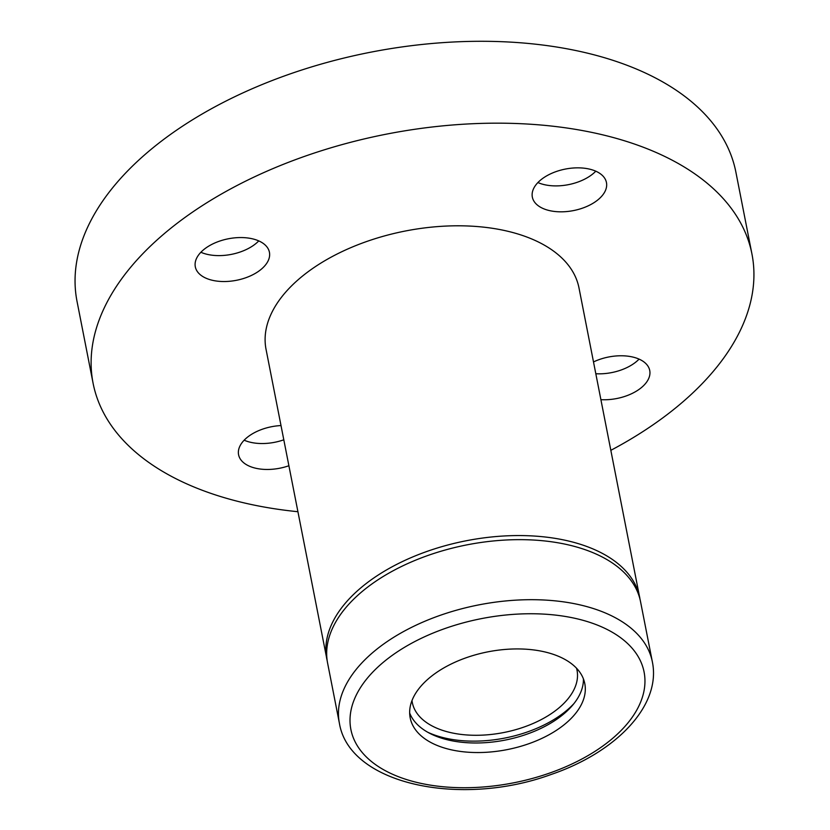 <?xml version="1.0" encoding="UTF-8"?>
<svg xmlns="http://www.w3.org/2000/svg" width="830" height="830" viewBox="0 0 830 830"><rect width="100%" height="100%" fill="white"/><g stroke="black" fill="none" stroke-linecap="round" stroke-linejoin="round"><path stroke-width="1.25" d="M327.269 661.188L266.046 349.357A159.464 89.308 -11.1 0 1 297.939 279.928A159.464 89.308 -11.1 0 1 465.132 225.895A159.464 89.308 -11.1 0 1 578.998 287.958L640.138 599.81M427.979 679.137A88.966 49.821 -11.1 0 1 521.261 648.987A88.966 49.821 -11.1 0 1 584.787 683.609A88.966 49.821 -11.1 0 1 507.078 749.635A88.966 49.821 -11.1 0 1 410.186 717.867A88.966 49.821 -11.1 0 1 427.979 679.137M339.397 723.252L327.622 663.212A159.464 89.308 -11.1 0 1 359.514 593.782A159.464 89.308 -11.1 0 1 526.708 539.749A159.464 89.308 -11.1 0 1 640.573 601.812L652.359 661.852C661.437 705.593 616.109 752.364 551.099 774.483C461.19 807.455 349.451 784.775 339.397 723.252A159.464 89.308 -11.1 0 1 371.29 653.822A159.464 89.308 -11.1 0 1 538.494 599.789A159.464 89.308 -11.1 0 1 652.359 661.852M297.897 511.716A335.714 188.016 -11.1 0 1 93.095 383.284A335.714 188.016 -11.1 0 1 160.242 237.131A335.714 188.016 -11.1 0 1 512.235 123.38A335.714 188.016 -11.1 0 1 751.949 254.022A335.714 188.016 -11.1 0 1 610.859 450.317M93.095 383.284L77.034 301.415A335.714 188.016 -11.1 0 1 144.181 155.251A335.714 188.016 -11.1 0 1 496.174 41.5A335.714 188.016 -11.1 0 1 735.888 172.152L751.949 254.022M593.512 361.932A37.765 21.155 -11.1 0 1 649.734 370.491A37.765 21.155 -11.1 0 1 600.92 399.666M288.882 465.744A37.765 21.155 -11.1 0 1 238.584 454.747A37.765 21.155 -11.1 0 1 246.137 438.302A37.765 21.155 -11.1 0 1 280.997 425.562M202.862 250.38A37.765 21.155 -11.1 0 1 242.464 237.577A37.765 21.155 -11.1 0 1 269.428 252.279A37.765 21.155 -11.1 0 1 236.436 280.301A37.765 21.155 -11.1 0 1 195.309 266.814A37.765 21.155 -11.1 0 1 202.862 250.38M539.894 180.66A37.765 21.155 -11.1 0 1 579.496 167.868A37.765 21.155 -11.1 0 1 606.46 182.569A37.765 21.155 -11.1 0 1 573.468 210.592A37.765 21.155 -11.1 0 1 532.341 197.104A37.765 21.155 -11.1 0 1 539.894 180.66M595.795 171.198A37.765 21.155 -11.1 0 1 537.913 182.548M258.773 240.907A37.765 21.155 -11.1 0 1 200.881 252.258M283.787 439.817A37.765 21.155 -11.1 0 1 244.155 440.19M639.079 359.12A37.765 21.155 -11.1 0 1 595.826 373.739M576.56 668.254A83.923 47.009 -11.1 0 1 577.026 670.256A83.923 47.009 -11.1 0 1 503.727 732.537A83.923 47.009 -11.1 0 1 412.313 702.564A83.923 47.009 -11.1 0 1 412.002 700.541M583.428 678.919A88.966 49.821 -11.1 0 1 505.2 740.08A88.966 49.821 -11.1 0 1 409.667 713.012M573.935 703.591A93.998 52.643 -11.1 0 1 427.782 732.268M326.812 659.113A159.464 89.308 -11.1 0 1 358.716 589.684A159.464 89.308 -11.1 0 1 525.909 535.661A159.464 89.308 -11.1 0 1 639.774 597.714M380.773 664.457A149.39 83.664 -11.1 0 1 633.913 650.398A149.39 83.664 -11.1 0 1 477.769 787.348A149.39 83.664 -11.1 0 1 380.773 664.457"/></g></svg>
